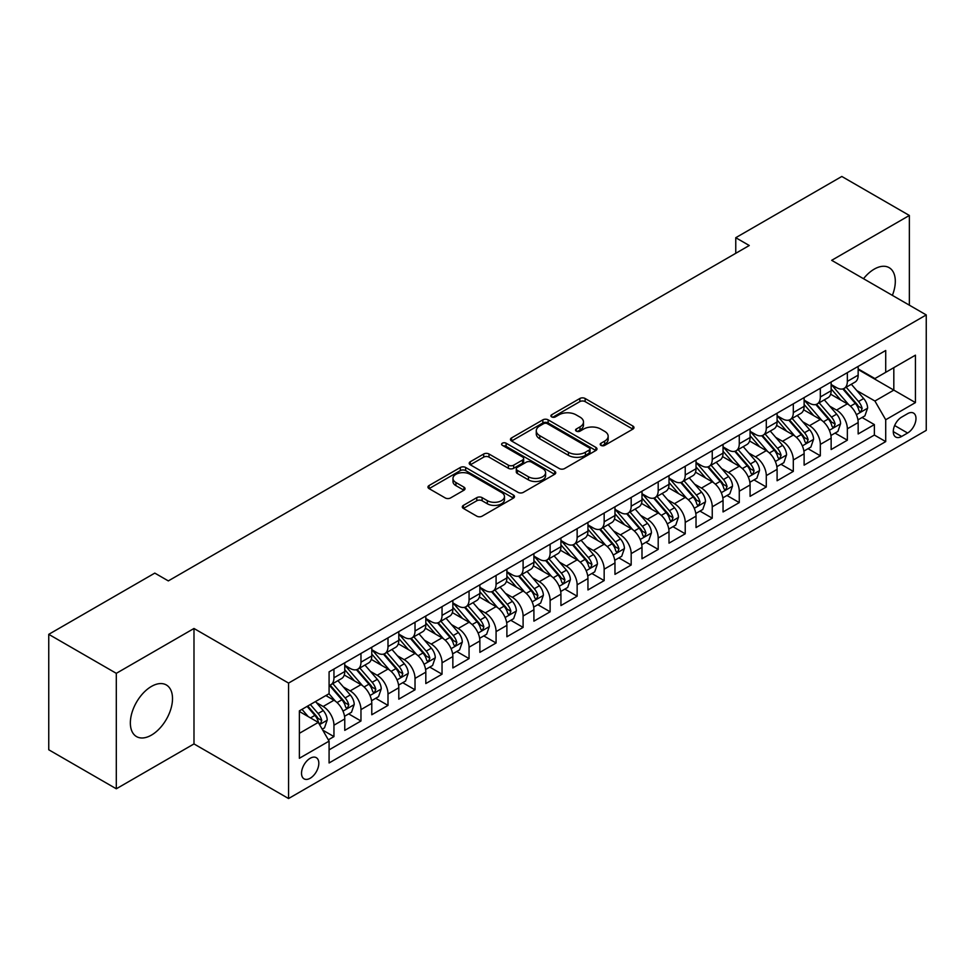 <?xml version="1.0" encoding="UTF-8"?>
<svg xmlns="http://www.w3.org/2000/svg" width="975" height="975" viewBox="0 0 975 975"><rect width="100%" height="100%" fill="white"/><g stroke="black" fill="none" stroke-linecap="round" stroke-linejoin="round"><path stroke-width="1.46" d="M600.99 445.38A2.62 1.511 0 0 0 604.707 445.38L632.885 429.11A3.754 2.169 0 0 0 633.994 427.586A3.754 2.169 0 0 0 632.885 426.051L585.146 398.495A3.754 2.169 0 0 0 579.845 398.495L551.667 414.765A2.62 1.511 0 0 0 550.899 415.825A2.62 1.511 0 0 0 551.667 416.898A2.62 1.511 0 0 0 555.372 416.898L559.028 414.802A12.005 6.935 0 0 1 575.993 414.802L579.979 417.093A12.005 6.935 0 0 1 583.489 421.992A12.005 6.935 0 0 1 579.979 426.892L576.335 429A2.62 1.511 0 0 0 575.555 430.072A2.62 1.511 0 0 0 576.335 431.145A2.62 1.511 0 0 0 580.04 431.145L583.684 429.037A12.005 6.935 0 0 1 600.661 429.037L604.646 431.34A12.005 6.935 0 0 1 608.156 436.239A12.005 6.935 0 0 1 604.646 441.139L600.99 443.235A2.62 1.511 0 0 0 600.222 444.308A2.62 1.511 0 0 0 600.99 445.38L600.99 443.235M151.43 735.113A29.811 17.209 120 0 0 170.905 708.849A29.811 17.209 120 0 0 166.335 684.962A29.811 17.209 120 0 0 151.43 686.437A29.811 17.209 120 0 0 131.954 712.713A29.811 17.209 120 0 0 136.524 736.588A29.811 17.209 120 0 0 151.43 735.113M892.381 295.364A29.811 17.209 120 0 0 889.139 267.662A29.811 17.209 120 0 0 874.234 269.137A29.811 17.209 120 0 0 863.521 278.704M310.172 778.257A12.224 7.057 120 0 0 318.167 767.471A12.224 7.057 120 0 0 316.29 757.672A12.224 7.057 120 0 0 310.172 758.282A12.224 7.057 120 0 0 302.189 769.056A12.224 7.057 120 0 0 304.066 778.854A12.224 7.057 120 0 0 310.172 778.257M463.405 505.367A3.754 2.169 0 0 0 462.308 506.903A3.754 2.169 0 0 0 463.405 508.438L476.799 516.165A3.754 2.169 0 0 0 482.113 516.165L513.398 498.103A3.754 2.169 0 0 0 514.508 496.567A3.754 2.169 0 0 0 513.398 495.032L465.66 467.476A3.754 2.169 0 0 0 460.358 467.476L429.061 485.538A3.754 2.169 0 0 0 427.964 487.073A3.754 2.169 0 0 0 429.061 488.609L445.246 497.945A3.754 2.169 0 0 0 450.548 497.945L463.942 490.218A3.754 2.169 0 0 0 465.038 488.682A3.754 2.169 0 0 0 463.942 487.147L455.922 482.515A10.03 5.789 0 0 1 452.973 478.42A10.03 5.789 0 0 1 459.176 473.07A10.03 5.789 0 0 1 470.108 474.325L501.54 492.472A10.03 5.789 0 0 1 504.477 496.567A10.03 5.789 0 0 1 498.286 501.918A10.03 5.789 0 0 1 487.342 500.663L482.113 497.64A3.754 2.169 0 0 0 476.799 497.64L463.405 505.367L463.405 508.438L476.799 500.76L476.799 497.64M193.988 628.485L116.305 673.335L48.75 634.335L48.75 749.775L116.305 788.787L193.988 743.925L288.563 798.537L288.563 683.085L193.988 628.485L193.988 743.925M909.358 305.175L909.358 215.463L831.675 260.325L926.25 314.925L288.563 683.085M909.358 215.463L841.815 176.463L735.759 237.705L735.759 253.305M48.75 634.335L154.806 573.105L168.322 580.905L749.263 245.505L735.759 237.705M559.284 468.548A3.754 2.169 0 0 0 564.598 468.548L595.896 450.474A3.754 2.169 0 0 0 596.992 448.939A3.754 2.169 0 0 0 595.896 447.415L548.145 419.847A3.754 2.169 0 0 0 542.843 419.847L511.546 437.921A3.754 2.169 0 0 0 510.449 439.457A3.754 2.169 0 0 0 511.546 440.98L559.284 468.548M503.441 445.953A2.62 1.511 0 0 1 506.11 446.318L506.11 443.198L554.653 471.23A3.754 2.169 0 0 1 555.75 472.753A3.754 2.169 0 0 1 554.653 474.289L523.356 492.351A3.754 2.169 0 0 1 518.042 492.351L470.303 464.795L470.303 461.736A3.754 2.169 0 0 0 469.207 463.259A3.754 2.169 0 0 0 470.303 464.795M470.303 461.736L483.697 453.997A3.754 2.169 0 0 1 488.999 453.997L508.365 465.173A3.754 2.169 0 0 0 513.667 465.173L522.551 460.042A3.754 2.169 0 0 0 523.648 458.518A3.754 2.169 0 0 0 522.551 456.982L502.393 445.343A2.62 1.511 0 0 1 501.625 444.271A2.62 1.511 0 0 1 503.246 442.869A2.62 1.511 0 0 1 506.11 443.198M328.343 739.83L333.95 736.6L322.737 730.129M316.363 702.573L323.152 706.485A15.283 8.824 60 0 1 333.95 725.205L344.76 718.965L344.76 730.36L360.969 721L348.684 713.895M343.383 686.973L350.171 690.885A15.283 8.824 60 0 1 360.969 709.605L371.78 703.365L371.78 714.76L388.001 705.4L375.704 698.295M370.403 671.373L377.191 675.285A15.283 8.824 60 0 1 388.001 694.005L398.799 687.765L398.799 699.16L415.021 689.8L402.724 682.695M397.422 655.773L404.211 659.685A15.283 8.824 60 0 1 415.021 678.405L425.819 672.165L425.819 683.56L442.041 674.2L429.743 667.095M424.442 640.173L431.23 644.085A15.283 8.824 60 0 1 442.041 662.805L452.851 656.565L452.851 667.96L469.06 658.6L456.763 651.495M451.462 624.573L458.25 628.485A15.283 8.824 60 0 1 469.06 647.205L479.871 640.965L479.871 652.36L496.08 643L483.783 635.895M478.481 608.973L485.27 612.885A15.283 8.824 60 0 1 496.08 631.605L506.89 625.365L506.89 636.76L523.1 627.4L510.803 620.295M505.513 593.373L512.289 597.285A15.283 8.824 60 0 1 523.1 616.005L533.91 609.765L533.91 621.16L550.119 611.8L537.822 604.695M532.533 577.773L539.309 581.685A15.283 8.824 60 0 1 550.119 600.405L560.93 594.165L560.93 605.56L577.139 596.2L564.842 589.095M559.553 562.173L566.329 566.085A15.283 8.824 60 0 1 577.139 584.805L587.949 578.565L587.949 589.96L604.159 580.6L591.874 573.495M586.572 546.573L593.348 550.485A15.283 8.824 60 0 1 604.159 569.205L614.969 562.965L614.969 574.36L631.178 565L618.893 557.895M613.592 530.973L620.38 534.885A15.283 8.824 60 0 1 631.178 553.605L641.989 547.365L641.989 558.76L658.198 549.4L645.913 542.295M640.612 515.373L647.4 519.285A15.283 8.824 60 0 1 658.198 538.005L669.008 531.765L669.008 543.16L685.23 533.8L672.933 526.695M667.631 499.773L674.42 503.685A15.283 8.824 60 0 1 685.23 522.405L696.028 516.165L696.028 527.56L712.25 518.188L699.953 511.095M694.651 484.173L701.439 488.085A15.283 8.824 60 0 1 712.25 506.805L723.048 500.565L723.048 511.948L739.269 502.588L726.972 495.495M721.671 468.573L728.459 472.485A15.283 8.824 60 0 1 739.269 491.205L750.08 484.965L750.08 496.348L766.289 486.988L753.992 479.895M748.69 452.973L755.479 456.885A15.283 8.824 60 0 1 766.289 475.605L777.099 469.365L777.099 480.748L793.309 471.388L781.012 464.295M775.71 437.373L782.498 441.285A15.283 8.824 60 0 1 793.309 460.005L804.119 453.765L804.119 465.148L820.328 455.788L808.031 448.695M802.742 421.773L809.518 425.685A15.283 8.824 60 0 1 820.328 444.405L831.139 438.165L831.139 449.548L847.348 440.188L847.348 428.805A15.283 8.824 -120 0 0 836.538 410.085L829.762 406.173M835.051 433.095L847.348 440.188M344.76 718.965A15.283 8.824 -120 0 0 333.95 700.245L325.845 695.565M371.78 703.365A15.283 8.824 -120 0 0 360.969 684.645L344.26 675.005M398.799 687.765A15.283 8.824 -120 0 0 388.001 669.045L371.28 659.405M425.819 672.165A15.283 8.824 -120 0 0 415.021 653.445L398.312 643.805M452.851 656.565A15.283 8.824 -120 0 0 442.041 637.845L425.332 628.205M479.871 640.965A15.283 8.824 -120 0 0 469.06 622.245L452.351 612.605M506.89 625.365A15.283 8.824 -120 0 0 496.08 606.645L479.371 597.005M533.91 609.765A15.283 8.824 -120 0 0 523.1 591.045L506.391 581.405M560.93 594.165A15.283 8.824 -120 0 0 550.119 575.445L533.41 565.805M587.949 578.565A15.283 8.824 -120 0 0 577.139 559.845L560.43 550.205M614.969 562.965A15.283 8.824 -120 0 0 604.159 544.245L587.45 534.605M641.989 547.365A15.283 8.824 -120 0 0 631.178 528.645L614.469 518.992M669.008 531.765A15.283 8.824 -120 0 0 658.198 513.045L641.489 503.393M696.028 516.165A15.283 8.824 -120 0 0 685.23 497.445L668.509 487.793M723.048 500.565A15.283 8.824 -120 0 0 712.25 481.845L695.541 472.192M750.08 484.965A15.283 8.824 -120 0 0 739.269 466.245L722.56 456.592M777.099 469.365A15.283 8.824 -120 0 0 766.289 450.645L749.58 440.992M804.119 453.765A15.283 8.824 -120 0 0 793.309 435.045L776.6 425.393M831.139 438.165A15.283 8.824 -120 0 0 820.328 419.445L803.619 409.793M907.603 413.668L901.656 417.105A11.846 6.837 120 0 0 893.917 427.538A11.846 6.837 120 0 0 895.733 437.032A11.846 6.837 120 0 0 901.656 436.447L907.603 433.022A11.846 6.837 120 0 0 915.342 422.577A11.846 6.837 120 0 0 913.526 413.083A11.846 6.837 120 0 0 907.603 413.668M288.563 798.537L926.25 430.365L926.25 314.925M299.374 733.322L318.277 722.402L329.087 741.122L329.087 762.962L885.714 441.602L885.714 419.762L874.916 401.03L856.781 390.561M329.087 741.122L299.374 758.282L299.374 710.86L329.087 693.7L329.087 671.86L885.714 350.488L885.714 372.328L915.44 355.168L915.44 402.59L885.714 419.762M344.76 665.303L350.171 668.423A15.283 8.824 60 0 0 357.813 669.179L368.623 662.939A15.283 8.824 -120 0 0 371.78 655.943L371.78 647.205M371.78 649.703L377.191 652.823A15.283 8.824 60 0 0 384.832 653.579L395.643 647.339A15.283 8.824 -120 0 0 398.799 640.343L398.799 631.605M398.799 634.103L404.211 637.223A15.283 8.824 60 0 0 411.852 637.979L422.663 631.739A15.283 8.824 -120 0 0 425.819 624.743L425.819 616.005M425.819 618.503L431.23 621.623A15.283 8.824 60 0 0 438.872 622.379L449.682 616.139A15.283 8.824 -120 0 0 452.851 609.143L452.851 600.405M452.851 602.903L458.25 606.023A15.283 8.824 60 0 0 465.892 606.779L476.702 600.539A15.283 8.824 -120 0 0 479.871 593.543L479.871 584.805M479.871 587.303L485.27 590.423A15.283 8.824 60 0 0 492.911 591.179L503.722 584.939A15.283 8.824 -120 0 0 506.89 577.943L506.89 569.205M506.89 571.703L512.289 574.823A15.283 8.824 60 0 0 519.931 575.579L530.741 569.339A15.283 8.824 -120 0 0 533.91 562.343L533.91 553.605M533.91 556.103L539.309 559.223A15.283 8.824 60 0 0 546.951 559.979L557.761 553.739A15.283 8.824 -120 0 0 560.93 546.743L560.93 538.005M560.93 540.503L566.329 543.623A15.283 8.824 60 0 0 573.97 544.379L584.781 538.139A15.283 8.824 -120 0 0 587.949 531.143L587.949 522.405M587.949 524.903L593.348 528.023A15.283 8.824 60 0 0 601.002 528.779L611.8 522.539A15.283 8.824 -120 0 0 614.969 515.543L614.969 506.805M614.969 509.303L620.38 512.423A15.283 8.824 60 0 0 628.022 513.179L638.82 506.939A15.283 8.824 -120 0 0 641.989 499.943L641.989 491.205M641.989 493.703L647.4 496.823A15.283 8.824 60 0 0 655.042 497.579L665.852 491.339A15.283 8.824 -120 0 0 669.008 484.343L669.008 475.605M669.008 478.103L674.42 481.223A15.283 8.824 60 0 0 682.061 481.979L692.872 475.739A15.283 8.824 -120 0 0 696.028 468.743L696.028 460.005M696.028 462.503L701.439 465.623A15.283 8.824 60 0 0 709.081 466.379L719.891 460.139A15.283 8.824 -120 0 0 723.048 453.143L723.048 444.405M723.048 446.903L728.459 450.023A15.283 8.824 60 0 0 736.101 450.779L746.911 444.539A15.283 8.824 -120 0 0 750.08 437.543L750.08 428.805M750.08 431.303L755.479 434.423A15.283 8.824 60 0 0 763.12 435.179L773.931 428.939A15.283 8.824 -120 0 0 777.099 421.943L777.099 413.205M777.099 415.703L782.498 418.823A15.283 8.824 60 0 0 790.14 419.579L800.95 413.339A15.283 8.824 -120 0 0 804.119 406.343L804.119 397.605M804.119 400.103L809.518 403.223A15.283 8.824 60 0 0 817.16 403.979L827.97 397.739A15.283 8.824 -120 0 0 831.139 390.743L831.139 382.005M329.087 749.86L874.368 435.045L874.368 424.588L858.158 433.948L858.158 422.565A15.283 8.824 -120 0 0 847.348 403.845L830.639 394.192M831.139 384.503L836.538 387.623A15.283 8.824 -120 0 0 844.179 388.379A15.283 8.824 -120 0 0 847.348 381.383L847.348 372.645M844.179 388.379L854.99 382.139A15.283 8.824 -120 0 0 858.158 375.143L858.158 366.405M333.95 669.045L333.95 677.783A15.283 8.824 60 0 1 330.793 684.779A15.283 8.824 60 0 1 329.087 685.401M330.793 684.779L341.591 678.539A15.283 8.824 -120 0 0 344.76 671.543L344.76 662.805M360.969 653.445L360.969 662.183A15.283 8.824 60 0 1 357.813 669.179M388.001 637.845L388.001 646.583A15.283 8.824 60 0 1 384.832 653.579M415.021 622.245L415.021 630.983A15.283 8.824 60 0 1 411.852 637.979M442.041 606.645L442.041 615.383A15.283 8.824 60 0 1 438.872 622.379M469.06 591.045L469.06 599.783A15.283 8.824 60 0 1 465.892 606.779M496.08 575.445L496.08 584.183A15.283 8.824 60 0 1 492.911 591.179M523.1 559.845L523.1 568.583A15.283 8.824 60 0 1 519.931 575.579M550.119 544.245L550.119 552.983A15.283 8.824 60 0 1 546.951 559.979M577.139 528.645L577.139 537.383A15.283 8.824 60 0 1 573.97 544.379M604.159 513.045L604.159 521.783A15.283 8.824 60 0 1 601.002 528.779M631.178 497.445L631.178 506.183A15.283 8.824 60 0 1 628.022 513.179M658.198 481.845L658.198 490.583A15.283 8.824 60 0 1 655.042 497.579M685.23 466.245L685.23 474.983A15.283 8.824 60 0 1 682.061 481.979M712.25 450.645L712.25 459.383A15.283 8.824 60 0 1 709.081 466.379M739.269 435.045L739.269 443.783A15.283 8.824 60 0 1 736.101 450.779M766.289 419.445L766.289 428.183A15.283 8.824 60 0 1 763.12 435.179M793.309 403.845L793.309 412.583A15.283 8.824 60 0 1 790.14 419.579M820.328 388.245L820.328 396.983A15.283 8.824 60 0 1 817.16 403.979M820.328 444.405L820.328 455.788M793.309 460.005L793.309 471.388M766.289 475.605L766.289 486.988M739.269 491.205L739.269 502.588M712.25 506.805L712.25 518.188M685.23 522.405L685.23 533.8M658.198 538.005L658.198 549.4M631.178 553.605L631.178 565M604.159 569.205L604.159 580.6M577.139 584.805L577.139 596.2M550.119 600.405L550.119 611.8M523.1 616.005L523.1 627.4M496.08 631.605L496.08 643M469.06 647.205L469.06 658.6M442.041 662.805L442.041 674.2M415.021 678.405L415.021 689.8M388.001 694.005L388.001 705.4M360.969 709.605L360.969 721M333.95 725.205L333.95 736.6M318.277 722.402L299.374 711.482M874.916 401.03L893.819 390.11L893.819 367.648L915.44 355.168M858.158 369.525L915.44 402.59M858.158 368.903L874.916 378.568L885.714 372.328M116.305 673.335L116.305 788.787M862.071 417.495L874.368 424.588M874.368 435.045L885.714 441.602M602.05 445.758L604.646 444.259A12.005 6.935 0 0 0 608.156 439.359L608.156 436.239M583.489 421.992L583.489 425.112A12.005 6.935 0 0 1 579.979 430.012L577.383 431.511M632.836 429.146L585.146 401.615A3.754 2.169 0 0 0 579.845 401.615L552.715 417.276M595.835 450.511L548.145 422.967A3.754 2.169 0 0 0 542.843 422.967L511.595 441.017L511.546 437.921M589.253 450.011A2.62 1.511 0 0 0 590.033 448.939A2.62 1.511 0 0 0 589.253 447.878L547.353 423.674A2.62 1.511 0 0 0 543.636 423.674L539.797 425.904A12.005 6.935 0 0 0 536.274 430.804A12.005 6.935 0 0 0 539.797 435.703L568.437 452.242A12.005 6.935 0 0 0 585.414 452.242L589.253 450.011L589.253 453.131A2.62 1.511 0 0 0 590.033 452.071L590.033 448.939M536.274 430.804L536.274 433.924A12.005 6.935 0 0 0 539.797 438.823L539.797 435.703M589.253 453.131L585.414 455.362A12.005 6.935 0 0 1 568.437 455.362L539.797 438.823M470.352 464.819L483.697 457.117L483.697 453.997M523.648 458.518L523.648 461.638A3.754 2.169 0 0 1 522.551 463.162L513.667 468.293A3.754 2.169 0 0 1 508.365 468.293L488.999 457.117A3.754 2.169 0 0 0 483.697 457.117M506.11 446.318L554.592 474.313M528.462 476.775A10.03 5.789 0 0 0 539.394 478.03A10.03 5.789 0 0 0 545.586 472.68A10.03 5.789 0 0 0 542.648 468.585L531.57 462.187A3.754 2.169 0 0 0 526.268 462.187L517.384 467.317A3.754 2.169 0 0 0 516.287 468.853A3.754 2.169 0 0 0 517.384 470.389L528.462 476.775L528.462 479.895A10.03 5.789 0 0 0 539.394 481.15A10.03 5.789 0 0 0 545.586 475.8L545.586 472.68M516.287 468.853L516.287 471.973A3.754 2.169 0 0 0 517.384 473.509L517.384 470.389M528.462 479.895L517.384 473.509M504.477 496.567L504.477 499.688A10.03 5.789 0 0 1 498.286 505.038A10.03 5.789 0 0 1 487.342 503.783L482.113 500.76A3.754 2.169 0 0 0 476.799 500.76M452.973 478.42L452.973 481.54A10.03 5.789 0 0 0 455.922 485.635L455.922 482.515M463.942 487.147L463.942 490.218L455.922 485.635M513.35 498.128L465.66 470.596A3.754 2.169 0 0 0 460.358 470.596L429.11 488.633M857.927 419.884L864.91 415.862L867.616 408.05A10.128 5.85 -120 0 0 863.667 398.543L851.321 384.247M848.847 404.832L834.21 387.879A29.238 16.88 -120 0 0 831.139 384.662M840.816 400.079L832.638 390.597A24.265 14.016 -120 0 0 831.139 388.964M842.802 388.928L855.294 403.382A10.128 5.85 60 0 1 858.902 410.353L859.645 411.56L861.01 411.365L862.144 408.488A10.128 5.85 -120 0 0 858.536 401.505L846.19 387.221M843.546 388.684L856.964 404.223A5.155 2.974 60 0 1 858.256 406.246L862.144 408.488M830.907 435.484L837.891 431.462L840.596 423.65A10.128 5.85 -120 0 0 836.648 414.143L824.302 399.847M821.828 420.432L807.19 403.479A29.238 16.88 -120 0 0 804.119 400.262M813.796 415.679L805.606 406.197A24.265 14.016 -120 0 0 804.119 404.564M815.783 404.528L828.275 418.982A10.128 5.85 60 0 1 831.882 425.953L832.626 427.16L833.991 426.965L835.124 424.088A10.128 5.85 -120 0 0 831.517 417.117L819.171 402.821M816.526 404.284L829.932 419.823A5.155 2.974 60 0 1 831.236 421.846L835.124 424.088M803.888 451.084L810.871 447.062L813.577 439.25A10.128 5.85 -120 0 0 809.628 429.743L797.282 415.46M794.808 436.032L780.171 419.079A29.238 16.88 -120 0 0 777.099 415.862M786.776 431.279L778.586 421.797A24.265 14.016 -120 0 0 777.099 420.164M788.763 420.128L801.255 434.582A10.128 5.85 60 0 1 804.862 441.565L805.594 442.76L806.971 442.565L808.104 439.688A10.128 5.85 -120 0 0 804.497 432.717L792.151 418.421M789.494 419.884L802.912 435.423A5.155 2.974 60 0 1 804.217 437.446L808.104 439.688M776.868 466.684L783.851 462.662L786.557 454.862A10.128 5.85 -120 0 0 782.608 445.343L770.262 431.06M767.788 451.632L753.151 434.679A29.238 16.88 -120 0 0 750.08 431.462M759.757 446.879L751.567 437.397A24.265 14.016 -120 0 0 750.08 435.764M761.743 435.727L774.235 450.182A10.128 5.85 60 0 1 777.843 457.165L778.574 458.36L779.951 458.165L781.085 455.288A10.128 5.85 -120 0 0 777.477 448.317L765.131 434.021M762.474 435.496L775.893 451.023A5.155 2.974 60 0 1 777.197 453.046L781.085 455.288M749.848 482.284L756.832 478.262L759.525 470.462A10.128 5.85 -120 0 0 755.588 460.943L743.243 446.66M740.768 467.232L726.131 450.279A29.238 16.88 -120 0 0 723.048 447.062M732.737 462.479L724.547 452.997A24.265 14.016 -120 0 0 723.048 451.364M734.723 451.327L747.216 465.782A10.128 5.85 60 0 1 750.823 472.765L751.554 473.96L752.932 473.765L754.065 470.888A10.128 5.85 -120 0 0 750.457 463.917L738.112 449.621M735.455 451.096L748.873 466.623A5.155 2.974 60 0 1 750.177 468.646L754.065 470.888M722.828 497.884L729.812 493.862L732.505 486.062A10.128 5.85 -120 0 0 728.569 476.543L716.223 462.26M713.749 482.832L699.112 465.879A29.238 16.88 -120 0 0 696.028 462.662M705.717 478.079L697.527 468.597A24.265 14.016 -120 0 0 696.028 466.964M707.704 466.928L720.196 481.382A10.128 5.85 60 0 1 723.803 488.365L724.535 489.56L725.9 489.365L727.045 486.488A10.128 5.85 -120 0 0 723.438 479.517L711.092 465.221M708.435 466.696L721.853 482.223A5.155 2.974 60 0 1 723.158 484.246L727.045 486.488M695.809 513.484L702.792 509.462L705.486 501.662A10.128 5.85 -120 0 0 701.549 492.143L689.203 477.86M686.729 498.432L672.08 481.479A29.238 16.88 -120 0 0 669.008 478.262M678.697 493.679L670.507 484.197A24.265 14.016 -120 0 0 669.008 482.564M680.684 482.528L693.164 496.982A10.128 5.85 60 0 1 696.784 503.965L697.515 505.16L698.88 504.965L700.026 502.088A10.128 5.85 -120 0 0 696.406 495.117L684.06 480.821M681.415 482.296L694.834 497.823A5.155 2.974 60 0 1 696.138 499.846L700.026 502.088M668.789 529.084L675.773 525.062L678.466 517.262A10.128 5.85 -120 0 0 674.529 507.743L662.183 493.46M659.709 514.032L645.06 497.079A29.238 16.88 -120 0 0 641.989 493.874M651.678 509.279L643.488 499.797A24.265 14.016 -120 0 0 641.989 498.164M653.664 498.128L666.144 512.582A10.128 5.85 60 0 1 669.764 519.565L670.495 520.76L671.86 520.565L673.006 517.688A10.128 5.85 -120 0 0 669.386 510.717L657.04 496.421M654.396 497.896L667.814 513.423A5.155 2.974 60 0 1 669.118 515.446L673.006 517.688M641.769 544.684L648.741 540.662L651.446 532.862A10.128 5.85 -120 0 0 647.51 523.343L635.164 509.06M632.69 529.632L618.04 512.679A29.238 16.88 -120 0 0 614.969 509.474M624.658 524.879L616.468 515.397A24.265 14.016 -120 0 0 614.969 513.764M626.645 513.727L639.125 528.182A10.128 5.85 60 0 1 642.732 535.165L643.476 536.36L644.841 536.165L645.986 533.288A10.128 5.85 -120 0 0 642.367 526.317L630.021 512.021M627.376 513.496L640.794 529.023A5.155 2.974 60 0 1 642.098 531.046L645.986 533.288M614.737 560.296L621.721 556.262L624.427 548.462A10.128 5.85 -120 0 0 620.478 538.956L608.132 524.66M605.658 545.232L591.021 528.279A29.238 16.88 -120 0 0 587.949 525.074M597.638 540.479L589.448 530.997A24.265 14.016 -120 0 0 587.949 529.364M599.625 529.327L612.105 543.782A10.128 5.85 60 0 1 615.712 550.765L616.456 551.96L617.821 551.765L618.954 548.888A10.128 5.85 -120 0 0 615.347 541.917L603.001 527.621M600.356 529.096L613.775 544.623A5.155 2.974 60 0 1 615.067 546.646L618.954 548.888M587.718 575.896L594.701 571.862L597.407 564.062A10.128 5.85 -120 0 0 593.458 554.556L581.112 540.26M578.638 560.832L564.001 543.879A29.238 16.88 -120 0 0 560.93 540.674M570.619 556.079L562.429 546.597A24.265 14.016 -120 0 0 560.93 544.964M572.593 544.928L585.085 559.382A10.128 5.85 60 0 1 588.693 566.365L589.436 567.56L590.801 567.365L591.935 564.488A10.128 5.85 -120 0 0 588.327 557.517L575.981 543.221M573.337 544.696L586.755 560.223A5.155 2.974 60 0 1 588.047 562.246L591.935 564.488M560.698 591.496L567.682 587.462L570.387 579.662A10.128 5.85 -120 0 0 566.438 570.156L554.092 555.86M551.618 576.432L536.981 559.479A29.238 16.88 -120 0 0 533.91 556.274M543.587 571.679L535.409 562.197A24.265 14.016 -120 0 0 533.91 560.564M545.573 560.528L558.066 574.982A10.128 5.85 60 0 1 561.673 581.965L562.417 583.16L563.782 582.965L564.915 580.088A10.128 5.85 -120 0 0 561.308 573.117L548.962 558.821M546.317 560.296L559.735 575.823A5.155 2.974 60 0 1 561.027 577.846L564.915 580.088M533.678 607.096L540.662 603.062L543.367 595.262A10.128 5.85 -120 0 0 539.419 585.756L527.073 571.46M524.599 592.032L509.962 575.079A29.238 16.88 -120 0 0 506.89 571.874M516.567 587.279L508.377 577.797A24.265 14.016 -120 0 0 506.89 576.164M518.554 576.128L531.046 590.582A10.128 5.85 60 0 1 534.653 597.565L535.397 598.76L536.762 598.565L537.895 595.688A10.128 5.85 -120 0 0 534.288 588.717L521.942 574.421M519.297 575.896L532.703 591.423A5.155 2.974 60 0 1 534.008 593.446L537.895 595.688M506.659 622.696L513.642 618.662L516.348 610.862A10.128 5.85 -120 0 0 512.399 601.356L500.053 587.06M497.579 607.632L482.942 590.679A29.238 16.88 -120 0 0 479.871 587.474M489.548 602.879L481.357 593.397A24.265 14.016 -120 0 0 479.871 591.764M491.534 591.727L504.026 606.182A10.128 5.85 60 0 1 507.634 613.165L508.365 614.36L509.742 614.165L510.876 611.288A10.128 5.85 -120 0 0 507.268 604.317L494.922 590.021M492.265 591.496L505.684 607.023A5.155 2.974 60 0 1 506.988 609.046L510.876 611.288M479.639 638.296L486.622 634.262L489.328 626.462A10.128 5.85 -120 0 0 485.379 616.956L473.033 602.66M470.559 623.232L455.922 606.279A29.238 16.88 -120 0 0 452.851 603.074M462.528 618.479L454.338 608.997A24.265 14.016 -120 0 0 452.851 607.364M464.514 607.327L477.007 621.782A10.128 5.85 60 0 1 480.614 628.765L481.345 629.96L482.722 629.777L483.856 626.888A10.128 5.85 -120 0 0 480.248 619.917L467.903 605.621M465.246 607.096L478.664 622.623A5.155 2.974 60 0 1 479.968 624.646L483.856 626.888M452.619 653.896L459.603 649.862L462.296 642.062A10.128 5.85 -120 0 0 458.36 632.556L446.014 618.26M443.54 638.832L428.903 621.879A29.238 16.88 -120 0 0 425.819 618.674M435.508 634.079L427.318 624.597A24.265 14.016 -120 0 0 425.819 622.964M437.495 622.928L449.987 637.382A10.128 5.85 60 0 1 453.594 644.365L454.326 645.56L455.703 645.377L456.836 642.488A10.128 5.85 -120 0 0 453.229 635.517L440.883 621.221M438.226 622.696L451.644 638.223A5.155 2.974 60 0 1 452.948 640.246L456.836 642.488M425.6 669.496L432.583 665.462L435.277 657.662A10.128 5.85 -120 0 0 431.34 648.156L418.994 633.86M416.52 654.432L401.883 637.479A29.238 16.88 -120 0 0 398.799 634.274M408.488 649.679L400.298 640.197A24.265 14.016 -120 0 0 398.799 638.564M410.475 638.527L422.967 652.982A10.128 5.85 60 0 1 426.575 659.965L427.306 661.16L428.671 660.977L429.817 658.088A10.128 5.85 -120 0 0 426.209 651.117L413.863 636.821M411.206 638.296L424.625 653.835A5.155 2.974 60 0 1 425.929 655.846L429.817 658.088M398.58 685.096L405.563 681.062L408.257 673.262A10.128 5.85 -120 0 0 404.32 663.756L391.974 649.46M389.5 670.032L374.851 653.079A29.238 16.88 -120 0 0 371.78 649.874M381.469 665.279L373.279 655.797A24.265 14.016 -120 0 0 371.78 654.164M383.455 654.128L395.935 668.594A10.128 5.85 60 0 1 399.555 675.565L400.286 676.76L401.651 676.577L402.797 673.688A10.128 5.85 -120 0 0 399.177 666.717L386.831 652.421M384.187 653.896L397.605 669.435A5.155 2.974 60 0 1 398.909 671.446L402.797 673.688M371.56 700.696L378.544 696.662L381.237 688.862A10.128 5.85 -120 0 0 377.301 679.356L364.955 665.06M362.481 685.632L347.831 668.679A29.238 16.88 -120 0 0 344.76 665.474M354.449 680.879L346.259 671.397A24.265 14.016 -120 0 0 344.76 669.764M356.436 669.727L368.916 684.194A10.128 5.85 60 0 1 372.535 691.165L373.267 692.36L374.632 692.177L375.777 689.288A10.128 5.85 -120 0 0 372.158 682.317L359.812 668.021M357.167 669.496L370.585 685.035A5.155 2.974 60 0 1 371.889 687.046L375.777 689.288M344.541 716.296L351.512 712.262L354.217 704.462A10.128 5.85 -120 0 0 350.281 694.956L337.935 680.66M335.461 701.232L328.989 693.749M327.429 696.479L326.381 695.26M329.416 685.328L341.896 699.794A10.128 5.85 60 0 1 345.503 706.765L346.247 707.96L347.612 707.777L348.758 704.888A10.128 5.85 -120 0 0 345.138 697.917L332.792 683.621M330.147 685.096L343.566 700.635A5.155 2.974 60 0 1 344.87 702.646L348.758 704.888M322.201 729.19L324.492 727.862L327.198 720.062A10.128 5.85 -120 0 0 323.249 710.556L315.486 701.549M308.222 716.601L301.97 709.349M300.41 712.079L299.374 710.885M307.101 706.388L314.876 715.394A10.128 5.85 60 0 1 318.484 722.365L319.227 723.56L320.592 723.377L321.726 720.488A10.128 5.85 -120 0 0 318.118 713.517L310.342 704.523M307.734 706.034L316.546 716.235A5.155 2.974 60 0 1 317.838 718.246L321.726 720.488M323.152 706.485L333.95 700.245M350.171 690.885L360.969 684.645M377.191 675.285L388.001 669.045M404.211 659.685L415.021 653.445M431.23 644.085L442.041 637.845M458.25 628.485L469.06 622.245M485.27 612.885L496.08 606.645M512.289 597.285L523.1 591.045M539.309 581.685L550.119 575.445M566.329 566.085L577.139 559.845M593.348 550.485L604.159 544.245M620.38 534.885L631.178 528.645M647.4 519.285L658.198 513.045M674.42 503.685L685.23 497.445M701.439 488.085L712.25 481.845M728.459 472.485L739.269 466.245M755.479 456.885L766.289 450.645M782.498 441.285L793.309 435.045M809.518 425.685L820.328 419.445M836.538 410.085L847.348 403.845M847.348 381.383L858.158 375.143M333.95 677.783L344.76 671.543M360.969 662.183L371.78 655.943M388.001 646.583L398.799 640.343M415.021 630.983L425.819 624.743M442.041 615.383L452.851 609.143M469.06 599.783L479.871 593.543M496.08 584.183L506.89 577.943M523.1 568.583L533.91 562.343M550.119 552.983L560.93 546.743M577.139 537.383L587.949 531.143M604.159 521.783L614.969 515.543M631.178 506.183L641.989 499.943M658.198 490.583L669.008 484.343M685.23 474.983L696.028 468.743M712.25 459.383L723.048 453.143M739.269 443.783L750.08 437.543M766.289 428.183L777.099 421.943M793.309 412.583L804.119 406.343M820.328 396.983L831.139 390.743M847.348 428.805L858.158 422.565M894.648 425.539L907.603 433.022M893.283 431.608L901.656 436.447M604.646 444.259L604.646 441.139M576.335 431.145L576.335 429M579.979 430.012L579.979 426.892M551.667 416.898L551.667 414.765M579.845 401.615L579.845 398.495M585.146 401.615L585.146 398.495M632.885 429.11L632.885 426.051M542.843 422.967L542.843 419.847M548.145 422.967L548.145 419.847M595.896 450.474L595.896 447.415M568.437 455.362L568.437 452.242M585.414 455.362L585.414 452.242M488.999 457.117L488.999 453.997M508.365 468.293L508.365 465.173M513.667 468.293L513.667 465.173M522.551 463.162L522.551 460.042M554.653 474.289L554.653 471.23M482.113 500.76L482.113 497.64M487.342 503.783L487.342 500.663M429.061 488.609L429.061 485.538M460.358 470.596L460.358 467.476M465.66 470.596L465.66 467.476M513.398 498.103L513.398 495.032M856.391 414.692L867.543 408.245M834.21 387.879L835.599 387.075M858.536 401.505L863.667 398.543M850.468 406.173L855.294 403.382M829.359 430.292L840.523 423.857M807.19 403.479L808.58 402.675M831.517 417.117L836.648 414.143M823.448 421.773L828.275 418.982M802.34 445.892L813.503 439.457M780.171 419.079L781.56 418.275M804.497 432.717L809.628 429.743M796.429 437.373L801.255 434.582M775.32 461.492L786.484 455.057M753.151 434.679L754.54 433.875M777.477 448.317L782.608 445.343M769.397 452.973L774.235 450.182M748.3 477.092L759.464 470.657M726.131 450.279L727.521 449.475M750.457 463.917L755.588 460.943M742.377 468.573L747.216 465.782M721.281 492.692L732.444 486.257M699.112 465.879L700.501 465.075M723.438 479.517L728.569 476.543M715.358 484.173L720.196 481.382M694.261 508.292L705.425 501.857M672.08 481.479L673.481 480.675M696.406 495.117L701.549 492.143M688.338 499.773L693.164 496.982M667.241 523.892L678.405 517.457M645.06 497.079L646.462 496.275M669.386 510.717L674.529 507.743M661.318 515.373L666.144 512.582M640.222 539.492L651.385 533.057M618.04 512.679L619.43 511.875M642.367 526.317L647.51 523.343M634.298 530.973L639.125 528.182M613.202 555.092L624.366 548.657M591.021 528.279L592.41 527.475M615.347 541.917L620.478 538.956M607.279 546.573L612.105 543.782M586.182 570.692L597.334 564.257M564.001 543.879L565.39 543.075M588.327 557.517L593.458 554.556M580.259 562.173L585.085 559.382M559.163 586.304L570.314 579.857M536.981 559.479L538.371 558.675M561.308 573.117L566.438 570.156M553.239 577.773L558.066 574.982M532.131 601.904L543.294 595.457M509.962 575.079L511.351 574.275M534.288 588.717L539.419 585.756M526.22 593.373L531.046 590.582M505.111 617.504L516.275 611.057M482.942 590.679L484.331 589.875M507.268 604.317L512.399 601.356M499.2 608.973L504.026 606.182M478.091 633.104L489.255 626.657M455.922 606.279L457.312 605.475M480.248 619.917L485.379 616.956M472.168 624.573L477.007 621.782M451.072 648.704L462.235 642.257M428.903 621.879L430.292 621.075M453.229 635.517L458.36 632.556M445.148 640.173L449.987 637.382M424.052 664.304L435.216 657.857M401.883 637.479L403.272 636.687M426.209 651.117L431.34 648.156M418.129 655.773L422.967 652.982M397.032 679.904L408.196 673.457M374.851 653.079L376.253 652.287M399.177 666.717L404.32 663.756M391.109 671.373L395.935 668.594M370.013 695.504L381.176 689.057M347.831 668.679L349.233 667.887M372.158 682.317L377.301 679.356M364.089 686.973L368.916 684.194M342.993 711.104L354.157 704.657M345.138 697.917L350.281 694.956M337.07 702.573L341.896 699.794M319.568 724.62L327.137 720.257M318.118 713.517L323.249 710.556M310.513 717.917L314.876 715.394"/></g></svg>
